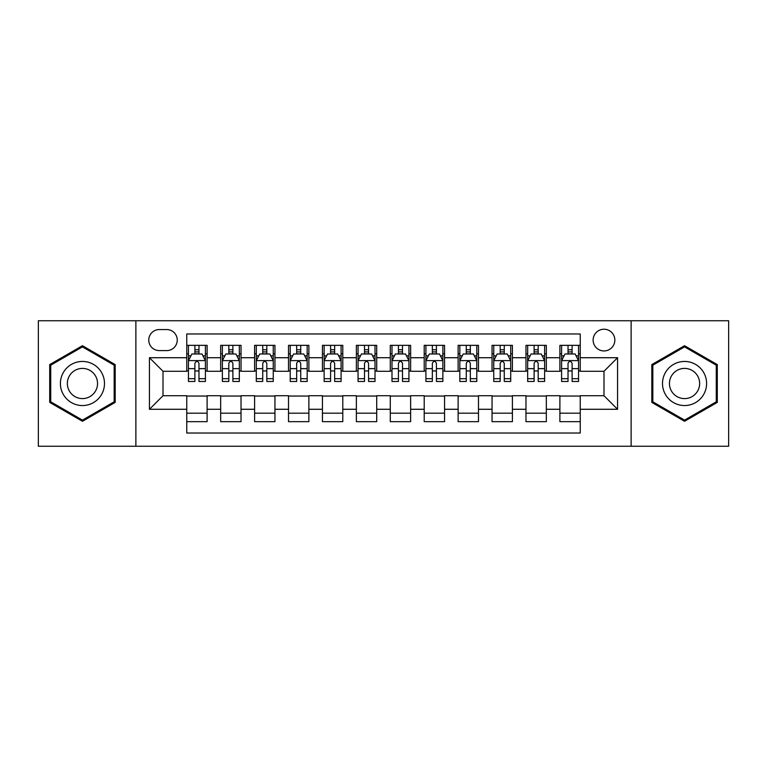 <?xml version="1.0" encoding="UTF-8"?>
<svg xmlns="http://www.w3.org/2000/svg" width="767" height="767" viewBox="0 0 767 767"><rect width="100%" height="100%" fill="white"/><g stroke="black" fill="none" stroke-linecap="round" stroke-linejoin="round"><path stroke-width="1.15" d="M603.993 329.225A10.853 10.853 0 0 0 593.131 340.078A10.853 10.853 0 0 0 603.993 350.931A10.853 10.853 0 0 0 614.846 340.078A10.853 10.853 0 0 0 603.993 329.225M631.126 446.25L728.65 446.25L728.65 320.75L631.126 320.75L631.126 446.25L135.874 446.25L135.874 320.75L38.35 320.75L38.35 446.25L135.874 446.25M580.245 345.342L559.891 345.342L559.891 357.719L546.325 357.719L546.325 371.286L559.891 371.286L559.891 357.719M546.325 357.719L546.325 345.342L525.97 345.342L525.97 357.719L512.404 357.719L512.404 371.286L525.97 371.286L525.97 357.719M512.404 357.719L512.404 345.342L492.05 345.342L492.05 357.719L478.483 357.719L478.483 371.286L492.05 371.286L492.05 357.719M478.483 357.719L478.483 345.342L458.129 345.342L458.129 357.719L444.563 357.719L444.563 371.286L458.129 371.286L458.129 357.719M444.563 357.719L444.563 345.342L424.209 345.342L424.209 357.719L410.633 357.719L410.633 371.286L424.209 371.286L424.209 357.719M410.633 357.719L410.633 345.342L390.288 345.342L390.288 357.719L376.712 357.719L376.712 371.286L390.288 371.286L390.288 357.719M376.712 357.719L376.712 345.342L356.367 345.342L356.367 357.719L342.791 357.719L342.791 371.286L356.367 371.286L356.367 357.719M342.791 357.719L342.791 345.342L322.437 345.342L322.437 357.719L308.871 357.719L308.871 371.286L322.437 371.286L322.437 357.719M308.871 357.719L308.871 345.342L288.517 345.342L288.517 357.719L274.95 357.719L274.95 371.286L288.517 371.286L288.517 357.719M274.95 357.719L274.95 345.342L254.596 345.342L254.596 357.719L241.03 357.719L241.03 371.286L254.596 371.286L254.596 357.719M241.03 357.719L241.03 345.342L220.675 345.342L220.675 371.286L207.109 371.286L207.109 345.342L186.755 345.342M186.755 421.658L207.109 421.658L207.109 395.714L220.675 395.714L220.675 421.658L241.03 421.658L241.03 395.714L254.596 395.714L254.596 409.281L241.03 409.281M254.596 409.281L254.596 421.658L274.95 421.658L274.95 395.714L288.517 395.714L288.517 409.281L274.95 409.281M288.517 409.281L288.517 421.658L308.871 421.658L308.871 395.714L322.437 395.714L322.437 409.281L308.871 409.281M322.437 409.281L322.437 421.658L342.791 421.658L342.791 395.714L356.367 395.714L356.367 409.281L342.791 409.281M356.367 409.281L356.367 421.658L376.712 421.658L376.712 395.714L390.288 395.714L390.288 409.281L376.712 409.281M390.288 409.281L390.288 421.658L410.633 421.658L410.633 395.714L424.209 395.714L424.209 409.281L410.633 409.281M424.209 409.281L424.209 421.658L444.563 421.658L444.563 395.714L458.129 395.714L458.129 409.281L444.563 409.281M458.129 409.281L458.129 421.658L478.483 421.658L478.483 395.714L492.05 395.714L492.05 409.281L478.483 409.281M492.05 409.281L492.05 421.658L512.404 421.658L512.404 395.714L525.97 395.714L525.97 409.281L512.404 409.281M525.97 409.281L525.97 421.658L546.325 421.658L546.325 395.714L559.891 395.714L559.891 409.281L546.325 409.281M159.277 350.596L166.746 350.596A10.517 10.517 0 0 0 177.254 340.078A10.517 10.517 0 0 0 166.746 329.561L159.277 329.561A10.517 10.517 0 0 0 148.76 340.078A10.517 10.517 0 0 0 159.277 350.596M631.126 320.75L135.874 320.75M580.245 357.719L580.245 333.971L186.755 333.971L186.755 371.286L163.007 371.286L163.007 395.714L186.755 395.714L186.755 433.029L580.245 433.029L580.245 395.714L603.993 395.714L603.993 371.286L580.245 371.286L580.245 357.719L617.56 357.719L617.56 409.281L580.245 409.281M186.755 409.281L149.44 409.281L149.44 357.719L186.755 357.719M559.891 409.281L559.891 421.658L580.245 421.658M186.755 353.817L188.452 353.817M194.895 353.817L198.969 353.817M205.412 353.817L207.109 353.817M186.755 370.95L188.452 370.95M194.895 370.95L198.969 370.95M205.412 370.95L207.109 370.95M186.755 396.05L207.109 396.05M186.755 413.183L207.109 413.183M220.675 370.95L222.372 370.95M228.815 370.95L232.89 370.95M239.333 370.95L241.03 370.95M220.675 353.817L222.372 353.817M228.815 353.817L232.89 353.817M239.333 353.817L241.03 353.817M220.675 396.05L241.03 396.05M220.675 413.183L241.03 413.183M254.596 396.05L274.95 396.05M254.596 413.183L274.95 413.183M254.596 353.817L256.293 353.817M262.736 353.817L266.811 353.817M273.253 353.817L274.95 353.817M254.596 370.95L256.293 370.95M262.736 370.95L266.811 370.95M273.253 370.95L274.95 370.95M288.517 396.05L308.871 396.05M288.517 413.183L308.871 413.183M288.517 353.817L290.214 353.817M296.666 353.817L300.731 353.817M307.174 353.817L308.871 353.817M288.517 370.95L290.214 370.95M296.666 370.95L300.731 370.95M307.174 370.95L308.871 370.95M322.437 396.05L342.791 396.05M322.437 413.183L342.791 413.183M322.437 353.817L324.134 353.817M330.587 353.817L334.652 353.817M341.094 353.817L342.791 353.817M322.437 370.95L324.134 370.95M330.587 370.95L334.652 370.95M341.094 370.95L342.791 370.95M356.367 396.05L376.712 396.05M356.367 413.183L376.712 413.183M356.367 353.817L358.055 353.817M364.507 353.817L368.572 353.817M375.015 353.817L376.712 353.817M356.367 370.95L358.055 370.95M364.507 370.95L368.572 370.95M375.015 370.95L376.712 370.95M390.288 396.05L410.633 396.05M390.288 413.183L410.633 413.183M390.288 353.817L391.985 353.817M398.428 353.817L402.493 353.817M408.945 353.817L410.633 353.817M390.288 370.95L391.985 370.95M398.428 370.95L402.493 370.95M408.945 370.95L410.633 370.95M424.209 396.05L444.563 396.05M424.209 413.183L444.563 413.183M424.209 353.817L425.906 353.817M432.348 353.817L436.413 353.817M442.866 353.817L444.563 353.817M424.209 370.95L425.906 370.95M432.348 370.95L436.413 370.95M442.866 370.95L444.563 370.95M458.129 396.05L478.483 396.05M458.129 413.183L478.483 413.183M458.129 353.817L459.826 353.817M466.269 353.817L470.334 353.817M476.786 353.817L478.483 353.817M458.129 370.95L459.826 370.95M466.269 370.95L470.334 370.95M476.786 370.95L478.483 370.95M492.05 396.05L512.404 396.05M492.05 413.183L512.404 413.183M492.05 353.817L493.747 353.817M500.189 353.817L504.264 353.817M510.707 353.817L512.404 353.817M492.05 370.95L493.747 370.95M500.189 370.95L504.264 370.95M510.707 370.95L512.404 370.95M525.97 396.05L546.325 396.05M525.97 413.183L546.325 413.183M525.97 353.817L527.667 353.817M534.11 353.817L538.185 353.817M544.628 353.817L546.325 353.817M525.97 370.95L527.667 370.95M534.11 370.95L538.185 370.95M544.628 370.95L546.325 370.95M559.891 396.05L580.245 396.05M559.891 413.183L580.245 413.183M559.891 353.817L561.588 353.817M568.031 353.817L572.105 353.817M578.548 353.817L580.245 353.817M559.891 370.95L561.588 370.95M568.031 370.95L572.105 370.95M578.548 370.95L580.245 370.95M163.007 371.286L149.44 357.719M163.007 395.714L149.44 409.281M617.56 357.719L603.993 371.286M617.56 409.281L603.993 395.714M82.453 421.294L115.184 402.397L115.184 364.603L82.453 345.706L49.711 364.603L49.711 402.397L82.453 421.294M717.289 364.603L684.548 345.706L651.816 364.603L651.816 402.397L684.548 421.294L717.289 402.397L717.289 364.603M198.969 349.752L194.895 349.752M205.412 378.697L198.969 378.697L198.969 381.467L205.412 381.467L205.412 360.768L202.018 353.99L191.846 353.99L188.452 360.768L188.452 381.467L194.895 381.467L194.895 378.697L188.452 378.697M188.452 360.768L188.452 345.342M205.412 360.768L205.412 345.342M194.895 353.99L194.895 345.342M198.969 345.342L198.969 353.99M198.969 378.697L198.969 363.318C197.608 360.701 196.256 360.701 194.895 363.318L194.895 378.697M82.453 361.449A22.051 22.051 0 0 0 60.401 383.5A22.051 22.051 0 0 0 82.453 405.551A22.051 22.051 0 0 0 104.494 383.5A22.051 22.051 0 0 0 82.453 361.449M82.453 368.409A15.091 15.091 0 0 0 67.352 383.5A15.091 15.091 0 0 0 82.453 398.591A15.091 15.091 0 0 0 97.543 383.5A15.091 15.091 0 0 0 82.453 368.409M114.168 401.812L82.453 420.124L50.727 401.812L50.727 365.188L82.453 346.876L114.168 365.188L114.168 401.812M665.459 372.474A22.051 22.051 0 0 0 673.531 402.598A22.051 22.051 0 0 0 703.646 394.526A22.051 22.051 0 0 0 695.573 364.402A22.051 22.051 0 0 0 665.459 372.474M671.48 375.955A15.091 15.091 0 0 0 677.002 396.577A15.091 15.091 0 0 0 697.625 391.045A15.091 15.091 0 0 0 692.102 370.423A15.091 15.091 0 0 0 671.48 375.955M716.273 365.188L716.273 401.812L684.548 420.124L652.832 401.812L652.832 365.188L684.548 346.876L716.273 365.188M232.89 349.752L228.815 349.752M239.333 378.697L232.89 378.697L232.89 381.467L239.333 381.467L239.333 360.768L235.939 353.99L225.766 353.99L222.372 360.768L222.372 381.467L228.815 381.467L228.815 378.697L222.372 378.697M222.372 360.768L222.372 345.342M239.333 360.768L239.333 345.342M228.815 353.99L228.815 345.342M232.89 345.342L232.89 353.99M232.89 378.697L232.89 363.318C231.538 360.701 230.177 360.701 228.815 363.318L228.815 378.697M266.811 349.752L262.736 349.752M273.253 378.697L266.811 378.697L266.811 381.467L273.253 381.467L273.253 360.768L269.859 353.99L259.687 353.99L256.293 360.768L256.293 381.467L262.736 381.467L262.736 378.697L256.293 378.697M256.293 360.768L256.293 345.342M273.253 360.768L273.253 345.342M262.736 353.99L262.736 345.342M266.811 345.342L266.811 353.99M266.811 378.697L266.811 363.318C265.459 360.701 264.097 360.701 262.736 363.318L262.736 378.697M300.731 349.752L296.666 349.752M307.174 378.697L300.731 378.697L300.731 381.467L307.174 381.467L307.174 360.768L303.79 353.99L293.608 353.99L290.214 360.768L290.214 381.467L296.666 381.467L296.666 378.697L290.214 378.697M290.214 360.768L290.214 345.342M307.174 360.768L307.174 345.342M296.666 353.99L296.666 345.342M300.731 345.342L300.731 353.99M300.731 378.697L300.731 363.318C299.379 360.701 298.018 360.701 296.666 363.318L296.666 378.697M334.652 349.752L330.587 349.752M341.094 378.697L334.652 378.697L334.652 381.467L341.094 381.467L341.094 360.768L337.71 353.99L327.528 353.99L324.134 360.768L324.134 381.467L330.587 381.467L330.587 378.697L324.134 378.697M324.134 360.768L324.134 345.342M341.094 360.768L341.094 345.342M330.587 353.99L330.587 345.342M334.652 345.342L334.652 353.99M334.652 378.697L334.652 363.318C333.3 360.701 331.938 360.701 330.587 363.318L330.587 378.697M368.572 349.752L364.507 349.752M375.015 378.697L368.572 378.697L368.572 381.467L375.015 381.467L375.015 360.768L371.631 353.99L361.449 353.99L358.055 360.768L358.055 381.467L364.507 381.467L364.507 378.697L358.055 378.697M358.055 360.768L358.055 345.342M375.015 360.768L375.015 345.342M364.507 353.99L364.507 345.342M368.572 345.342L368.572 353.99M368.572 378.697L368.572 363.318C367.22 360.701 365.859 360.701 364.507 363.318L364.507 378.697M402.493 349.752L398.428 349.752M408.945 378.697L402.493 378.697L402.493 381.467L408.945 381.467L408.945 360.768L405.551 353.99L395.369 353.99L391.985 360.768L391.985 381.467L398.428 381.467L398.428 378.697L391.985 378.697M391.985 360.768L391.985 345.342M408.945 360.768L408.945 345.342M398.428 353.99L398.428 345.342M402.493 345.342L402.493 353.99M402.493 378.697L402.493 363.318C401.141 360.701 399.78 360.701 398.428 363.318L398.428 378.697M436.413 349.752L432.348 349.752M442.866 378.697L436.413 378.697L436.413 381.467L442.866 381.467L442.866 360.768L439.472 353.99L429.29 353.99L425.906 360.768L425.906 381.467L432.348 381.467L432.348 378.697L425.906 378.697M425.906 360.768L425.906 345.342M442.866 360.768L442.866 345.342M432.348 353.99L432.348 345.342M436.413 345.342L436.413 353.99M436.413 378.697L436.413 363.318C435.062 360.701 433.71 360.701 432.348 363.318L432.348 378.697M470.334 349.752L466.269 349.752M476.786 378.697L470.334 378.697L470.334 381.467L476.786 381.467L476.786 360.768L473.392 353.99L463.21 353.99L459.826 360.768L459.826 381.467L466.269 381.467L466.269 378.697L459.826 378.697M459.826 360.768L459.826 345.342M476.786 360.768L476.786 345.342M466.269 353.99L466.269 345.342M470.334 345.342L470.334 353.99M470.334 378.697L470.334 363.318C468.982 360.701 467.63 360.701 466.269 363.318L466.269 378.697M504.264 349.752L500.189 349.752M510.707 378.697L504.264 378.697L504.264 381.467L510.707 381.467L510.707 360.768L507.313 353.99L497.141 353.99L493.747 360.768L493.747 381.467L500.189 381.467L500.189 378.697L493.747 378.697M493.747 360.768L493.747 345.342M510.707 360.768L510.707 345.342M500.189 353.99L500.189 345.342M504.264 345.342L504.264 353.99M504.264 378.697L504.264 363.318C502.903 360.701 501.551 360.701 500.189 363.318L500.189 378.697M538.185 349.752L534.11 349.752M544.628 378.697L538.185 378.697L538.185 381.467L544.628 381.467L544.628 360.768L541.234 353.99L531.061 353.99L527.667 360.768L527.667 381.467L534.11 381.467L534.11 378.697L527.667 378.697M527.667 360.768L527.667 345.342M544.628 360.768L544.628 345.342M534.11 353.99L534.11 345.342M538.185 345.342L538.185 353.99M538.185 378.697L538.185 363.318C536.823 360.701 535.471 360.701 534.11 363.318L534.11 378.697M572.105 349.752L568.031 349.752M578.548 378.697L572.105 378.697L572.105 381.467L578.548 381.467L578.548 360.768L575.154 353.99L564.982 353.99L561.588 360.768L561.588 381.467L568.031 381.467L568.031 378.697L561.588 378.697M561.588 360.768L561.588 345.342M578.548 360.768L578.548 345.342M568.031 353.99L568.031 345.342M572.105 345.342L572.105 353.99M572.105 378.697L572.105 363.318C570.744 360.701 569.392 360.701 568.031 363.318L568.031 378.697M220.675 409.281L207.109 409.281M220.675 357.719L207.109 357.719M205.326 360.605L188.538 360.605M188.452 355.859L190.906 355.859M202.958 355.859L205.412 355.859M194.895 368.639L188.452 368.639M205.412 368.639L198.969 368.639M198.969 351.909L194.895 351.909M239.246 360.605L222.459 360.605M222.372 355.859L224.836 355.859M236.878 355.859L239.333 355.859M228.815 368.639L222.372 368.639M239.333 368.639L232.89 368.639M232.89 351.909L228.815 351.909M273.167 360.605L256.379 360.605M256.293 355.859L258.757 355.859M270.799 355.859L273.253 355.859M262.736 368.639L256.293 368.639M273.253 368.639L266.811 368.639M266.811 351.909L262.736 351.909M307.088 360.605L290.3 360.605M290.214 355.859L292.678 355.859M304.72 355.859L307.174 355.859M296.666 368.639L290.214 368.639M307.174 368.639L300.731 368.639M300.731 351.909L296.666 351.909M341.018 360.605L324.22 360.605M324.134 355.859L326.598 355.859M338.64 355.859L341.094 355.859M330.587 368.639L324.134 368.639M341.094 368.639L334.652 368.639M334.652 351.909L330.587 351.909M374.938 360.605L358.141 360.605M358.055 355.859L360.519 355.859M372.561 355.859L375.015 355.859M364.507 368.639L358.055 368.639M375.015 368.639L368.572 368.639M368.572 351.909L364.507 351.909M408.859 360.605L392.062 360.605M391.985 355.859L394.439 355.859M406.481 355.859L408.945 355.859M398.428 368.639L391.985 368.639M408.945 368.639L402.493 368.639M402.493 351.909L398.428 351.909M442.78 360.605L425.982 360.605M425.906 355.859L428.36 355.859M440.402 355.859L442.866 355.859M432.348 368.639L425.906 368.639M442.866 368.639L436.413 368.639M436.413 351.909L432.348 351.909M476.7 360.605L459.912 360.605M459.826 355.859L462.28 355.859M474.322 355.859L476.786 355.859M466.269 368.639L459.826 368.639M476.786 368.639L470.334 368.639M470.334 351.909L466.269 351.909M510.621 360.605L493.833 360.605M493.747 355.859L496.201 355.859M508.243 355.859L510.707 355.859M500.189 368.639L493.747 368.639M510.707 368.639L504.264 368.639M504.264 351.909L500.189 351.909M544.541 360.605L527.754 360.605M527.667 355.859L530.122 355.859M542.164 355.859L544.628 355.859M534.11 368.639L527.667 368.639M544.628 368.639L538.185 368.639M538.185 351.909L534.11 351.909M578.462 360.605L561.674 360.605M561.588 355.859L564.042 355.859M576.094 355.859L578.548 355.859M568.031 368.639L561.588 368.639M578.548 368.639L572.105 368.639M572.105 351.909L568.031 351.909"/></g></svg>
